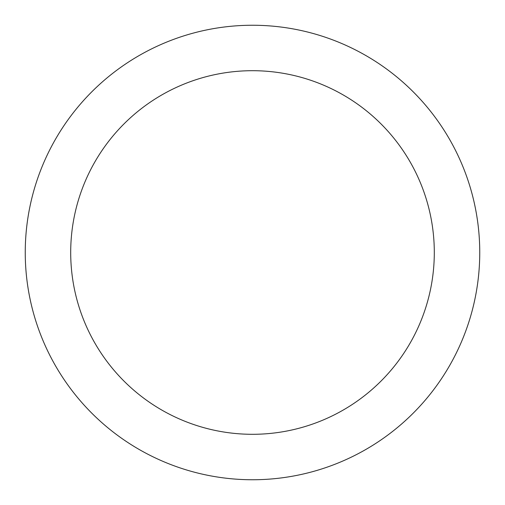 <?xml version="1.0" encoding="UTF-8"?>
<svg xmlns="http://www.w3.org/2000/svg" width="505" height="505" viewBox="0 0 505 505"><rect width="100%" height="100%" fill="white"/><g stroke="black" fill="none" stroke-linecap="round" stroke-linejoin="round"><path stroke-width="0.76" d="M252.5 25.25A227.25 227.25 0 0 1 479.75 252.5A227.25 227.25 0 0 1 252.5 479.75A227.25 227.25 0 0 1 25.25 252.5A227.25 227.25 0 0 1 252.5 25.25M252.5 434.3A181.8 181.8 0 0 1 70.7 252.5A181.8 181.8 0 0 1 252.5 70.7A181.8 181.8 0 0 1 434.3 252.5A181.8 181.8 0 0 1 252.5 434.3"/></g></svg>
